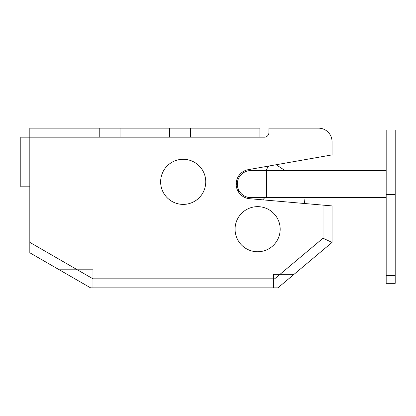 <?xml version="1.0" encoding="UTF-8"?>
<svg xmlns="http://www.w3.org/2000/svg" width="416" height="416" viewBox="0 0 416 416"><rect width="100%" height="100%" fill="white"/><g stroke="black" fill="none" stroke-linecap="round" stroke-linejoin="round"><path stroke-width="0.62" d="M323.024 205.124L332.046 205.915L332.046 242.429L294.055 274.31L280.02 274.31L274.643 278.819L273.406 278.819L273.406 274.31L280.02 274.31L323.024 238.222L323.024 205.124L249.574 198.697A14.659 14.659 0 0 1 248.305 169.655L332.046 154.887L332.046 141.69A13.53 13.53 0 0 0 318.516 128.159L268.897 128.159L268.897 132.668A4.508 4.508 0 0 1 264.384 137.181L259.875 137.181L259.875 128.159L29.822 128.159L29.822 137.181L29.822 128.159M249.574 198.697A14.659 14.659 0 0 1 238.732 192.338A14.659 14.659 0 0 1 238.472 190.991A31.574 31.574 0 0 0 236.231 183.071A14.659 14.659 0 0 1 248.305 169.655M294.055 274.31L277.93 287.841L90.558 287.841L29.822 252.777L29.822 186.8L20.8 186.8L20.8 137.181L259.875 137.181M29.822 242.362L77.35 269.797L92.976 269.797L92.976 278.819L77.35 269.797L59.306 269.797M268.897 128.159L318.516 128.159M92.976 287.841L92.976 278.819L273.406 278.819L273.406 287.841M323.024 238.222L332.046 242.429M304.611 203.512L303.93 197.626M285.012 170.56L276.193 164.736M268.7 166.062L265.725 170.56M264.732 197.626A14.659 14.659 0 0 1 262.694 199.846M205.743 181.839A22.552 22.552 0 0 1 183.191 204.391A22.552 22.552 0 0 1 160.638 181.839A22.552 22.552 0 0 1 183.191 159.281A22.552 22.552 0 0 1 205.743 181.839M280.176 229.2A22.552 22.552 0 0 1 257.618 251.753A22.552 22.552 0 0 1 235.066 229.2A22.552 22.552 0 0 1 257.618 206.648A22.552 22.552 0 0 1 280.176 229.2M250.853 170.56A13.53 13.53 0 0 0 237.323 184.09A13.53 13.53 0 0 0 250.853 197.626A13.53 13.53 0 0 1 237.765 187.533A13.53 13.53 0 0 0 250.853 197.626A13.53 13.53 0 0 1 237.323 184.09A13.53 13.53 0 0 0 237.765 187.528A13.53 13.53 0 0 1 250.853 170.56L266.64 170.56L266.64 197.626L386.178 197.626M386.178 283.332L386.178 129.964L395.2 129.964L395.2 283.332L386.178 283.332M29.822 137.181L29.822 186.8M190.476 137.181L190.476 128.159M169.66 137.181L169.66 128.159M120.037 137.181L120.037 128.159M99.221 137.181L99.221 128.159M386.178 275.662L395.2 275.662M386.178 194.47L395.2 194.47M266.64 170.56L386.178 170.56M266.64 197.626L250.853 197.626"/></g></svg>
